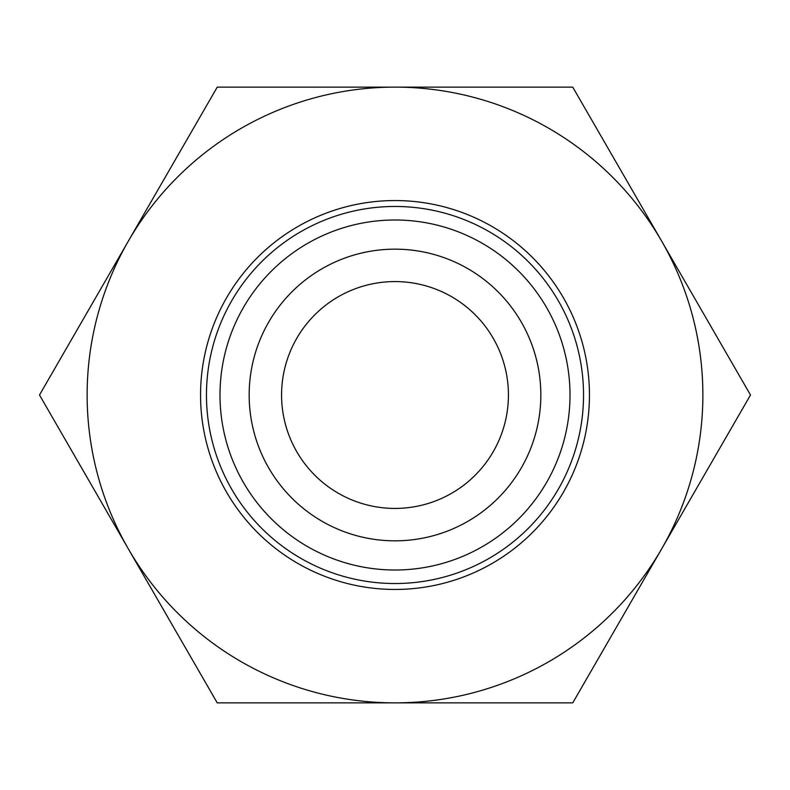 <?xml version="1.0" encoding="UTF-8"?>
<svg xmlns="http://www.w3.org/2000/svg" width="790" height="790" viewBox="0 0 790 790"><rect width="100%" height="100%" fill="white"/><g stroke="black" fill="none" stroke-linecap="round" stroke-linejoin="round"><path stroke-width="1.19" d="M583.534 395A188.534 188.534 0 0 0 395 206.467A188.534 188.534 0 0 0 206.467 395A188.534 188.534 0 0 0 395 583.534A188.534 188.534 0 0 0 583.534 395M570.005 395A175.005 175.005 0 0 0 395 219.995A175.005 175.005 0 0 0 219.995 395A175.005 175.005 0 0 0 395 570.005A175.005 175.005 0 0 0 570.005 395M589.449 395A194.449 194.449 0 0 0 395 200.551A194.449 194.449 0 0 0 200.551 395A194.449 194.449 0 0 0 395 589.449A194.449 194.449 0 0 0 589.449 395M249.166 395A145.834 145.834 0 0 1 395 249.166A145.834 145.834 0 0 1 540.834 395A145.834 145.834 0 0 1 395 540.834A145.834 145.834 0 0 1 249.166 395M508.424 395A113.424 113.424 0 0 0 395 281.576A113.424 113.424 0 0 0 281.576 395A113.424 113.424 0 0 0 395 508.424A113.424 113.424 0 0 0 508.424 395M750.5 395L572.75 87.127L395 87.127A307.873 307.873 0 0 0 128.375 548.932A307.873 307.873 0 0 0 395 702.873L572.75 702.873L661.625 548.932A307.873 307.873 0 0 0 395 87.127L217.25 87.127L39.5 395L217.25 702.873L395 702.873A307.873 307.873 0 0 0 661.625 548.932L750.5 395"/></g></svg>
